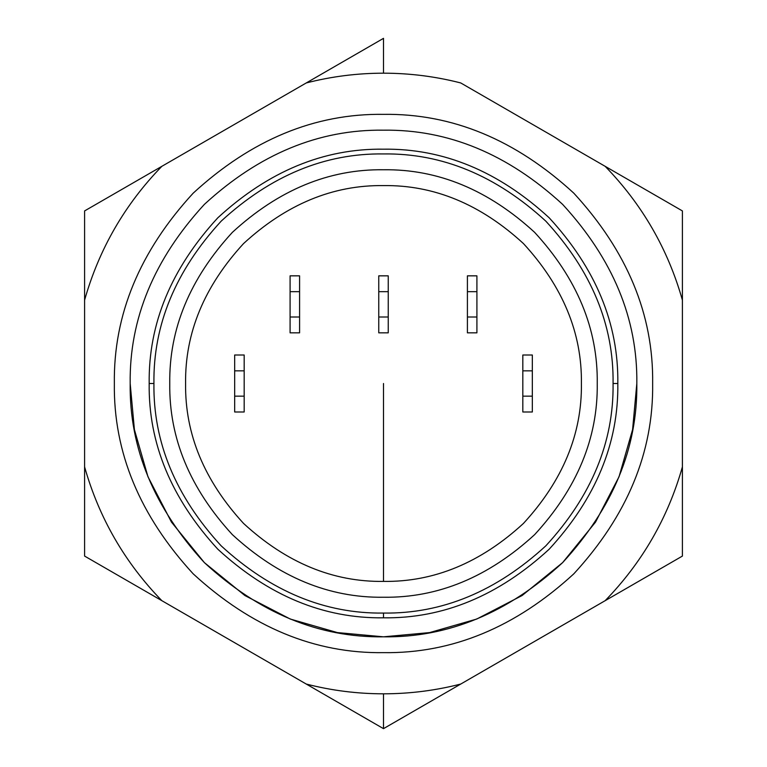 <?xml version="1.0" encoding="UTF-8"?>
<svg xmlns="http://www.w3.org/2000/svg" width="767" height="767" viewBox="0 0 767 767"><rect width="100%" height="100%" fill="white"/><g stroke="black" fill="none" stroke-linecap="round" stroke-linejoin="round"><path stroke-width="1.15" d="M161.847 600.676C124.839 562.575 99.087 517.974 84.591 466.873L84.591 556.075L161.847 600.676L84.591 556.075L84.591 300.127C99.087 249.026 124.839 204.425 161.847 166.324L84.591 210.925L84.591 300.127L84.591 210.925L306.254 82.951C331.593 76.451 357.336 73.201 383.5 73.181L383.5 38.35L306.254 82.951L383.5 38.35L383.5 73.181C409.664 73.201 435.407 76.451 460.746 82.951L605.153 166.324C642.161 204.425 667.913 249.026 682.409 300.127L682.409 210.925L605.153 166.324L682.409 210.925L682.409 466.873C667.913 517.974 642.161 562.575 605.153 600.676L682.409 556.075L682.409 466.873L682.409 556.075L460.746 684.049C435.407 690.549 409.664 693.799 383.5 693.819C357.336 693.799 331.593 690.549 306.254 684.049L383.5 728.65L383.5 693.819L383.5 728.65L460.746 684.049L383.5 728.65L161.847 600.676L306.254 684.049C331.593 690.549 357.336 693.799 383.5 693.819C409.664 693.799 435.407 690.549 460.746 684.049L605.153 600.676C642.161 562.575 667.913 517.974 682.409 466.873L682.409 300.127C667.913 249.026 642.161 204.425 605.153 166.324L460.746 82.951C435.407 76.451 409.664 73.201 383.5 73.181C357.336 73.201 331.593 76.451 306.254 82.951L161.847 166.324C124.839 204.425 99.087 249.026 84.591 300.127L84.591 466.873C99.087 517.974 124.839 562.575 161.847 600.676M652.65 383.5C653.58 452.194 627.301 515.635 573.821 573.821C515.635 627.301 452.194 653.58 383.5 652.65C314.806 653.58 251.365 627.301 193.179 573.821C139.699 515.635 113.42 452.194 114.35 383.5C113.42 314.806 139.699 251.365 193.179 193.179C251.365 139.699 314.806 113.42 383.5 114.35C452.194 113.42 515.635 139.699 573.821 193.179C627.301 251.365 653.58 314.806 652.65 383.5C653.58 452.194 627.301 515.635 573.821 573.821C515.635 627.301 452.194 653.58 383.5 652.65C314.806 653.58 251.365 627.301 193.179 573.821C139.699 515.635 113.42 452.194 114.35 383.5C113.42 314.806 139.699 251.365 193.179 193.179C251.365 139.699 314.806 113.42 383.5 114.35C452.194 113.42 515.635 139.699 573.821 193.179C627.301 251.365 653.58 314.806 652.65 383.5M636.821 383.5C637.693 318.851 612.958 259.141 562.623 204.377C507.859 154.042 448.149 129.307 383.5 130.179C318.851 129.307 259.141 154.042 204.377 204.377C154.042 259.141 129.307 318.851 130.179 383.5C129.307 448.149 154.042 507.859 204.377 562.623C259.141 612.958 318.851 637.693 383.5 636.821C448.149 637.693 507.859 612.958 562.623 562.623C612.958 507.859 637.693 448.149 636.821 383.5L632.593 429.597L619.036 476.748L595.528 522.116L562.623 562.623L522.116 595.528L476.748 619.036L429.597 632.593L383.5 636.821L337.403 632.593L290.252 619.036L244.884 595.528L204.377 562.623L171.472 522.116L147.964 476.748L134.407 429.597L130.179 383.5L134.407 429.597L147.964 476.748L171.472 522.116L204.377 562.623L244.884 595.528L290.252 619.036L337.403 632.593L383.5 636.821L429.597 632.593L476.748 619.036L522.116 595.528L562.623 562.623L595.528 522.116L619.036 476.748L632.593 429.597L636.821 383.5L632.593 429.597L619.036 476.748L595.528 522.116L562.623 562.623L522.116 595.528L476.748 619.036L429.597 632.593L383.5 636.821C318.851 637.693 259.141 612.958 204.377 562.623C154.042 507.859 129.307 448.149 130.179 383.5C129.307 318.851 154.042 259.141 204.377 204.377C259.141 154.042 318.851 129.307 383.5 130.179C448.149 129.307 507.859 154.042 562.623 204.377C612.958 259.141 637.693 318.851 636.821 383.5C637.693 448.149 612.958 507.859 562.623 562.623C507.859 612.958 448.149 637.693 383.5 636.821C448.149 637.693 507.859 612.958 562.623 562.623C612.958 507.859 637.693 448.149 636.821 383.5C637.693 318.851 612.958 259.141 562.623 204.377C507.859 154.042 448.149 129.307 383.5 130.179C318.851 129.307 259.141 154.042 204.377 204.377C154.042 259.141 129.307 318.851 130.179 383.5C129.307 448.149 154.042 507.859 204.377 562.623C259.141 612.958 318.851 637.693 383.5 636.821L337.403 632.593L290.252 619.036L244.884 595.528L204.377 562.623L171.472 522.116L147.964 476.748L134.407 429.597L130.179 383.5M378.754 317.001L378.754 275.842L388.246 275.842L388.246 332.84L378.754 332.84L378.754 317.001L388.246 317.001L388.246 291.671L378.754 291.671L378.754 332.84L388.246 332.84L388.246 317.001L378.754 317.001M388.246 275.842L378.754 275.842L378.754 291.671L388.246 291.671L388.246 275.842M290.089 317.001L290.089 275.842L299.59 275.842L299.59 332.84L290.089 332.84L290.089 317.001L299.59 317.001L299.59 291.671L290.089 291.671L290.089 332.84L299.59 332.84L299.59 317.001L290.089 317.001M299.59 275.842L290.089 275.842L290.089 291.671L299.59 291.671L299.59 275.842M467.41 317.001L467.41 275.842L476.911 275.842L476.911 332.84L467.41 332.84L467.41 317.001L476.911 317.001L476.911 291.671L467.41 291.671L467.41 332.84L476.911 332.84L476.911 317.001L467.41 317.001M476.911 275.842L467.41 275.842L467.41 291.671L476.911 291.671L476.911 275.842M522.826 396.165L522.826 355.006L532.327 355.006L532.327 411.994L522.826 411.994L522.826 396.165L532.327 396.165L532.327 370.835L522.826 370.835L522.826 411.994L532.327 411.994L532.327 396.165L522.826 396.165M532.327 355.006L522.826 355.006L522.826 370.835L532.327 370.835L532.327 355.006M244.174 396.165L244.174 411.994L234.673 411.994L234.673 355.006L244.174 355.006L244.174 396.165L244.174 370.835L234.673 370.835L234.673 396.165L244.174 396.165L234.673 396.165L234.673 411.994L244.174 411.994L244.174 396.165M234.673 355.006L234.673 370.835L244.174 370.835L244.174 355.006L234.673 355.006M383.5 581.405C434.007 582.086 480.66 562.767 523.439 523.439C562.767 480.66 582.086 434.007 581.405 383.5C582.086 332.993 562.767 286.34 523.439 243.561C480.66 204.233 434.007 184.914 383.5 185.595C332.993 184.914 286.34 204.233 243.561 243.561C204.233 286.34 184.914 332.993 185.595 383.5C184.914 434.007 204.233 480.66 243.561 523.439C286.34 562.767 332.993 582.086 383.5 581.405C434.007 582.086 480.66 562.767 523.439 523.439C562.767 480.66 582.086 434.007 581.405 383.5C582.086 332.993 562.767 286.34 523.439 243.561C480.66 204.233 434.007 184.914 383.5 185.595C332.993 184.914 286.34 204.233 243.561 243.561C204.233 286.34 184.914 332.993 185.595 383.5C184.914 434.007 204.233 480.66 243.561 523.439C286.34 562.767 332.993 582.086 383.5 581.405L383.5 383.5M383.5 617.818C443.307 618.624 498.531 595.748 549.191 549.191C595.748 498.531 618.624 443.307 617.818 383.5C618.624 323.693 595.748 268.469 549.191 217.809C498.531 171.252 443.307 148.376 383.5 149.181C323.693 148.376 268.469 171.252 217.809 217.809C171.252 268.469 148.376 323.693 149.181 383.5C148.376 443.307 171.252 498.531 217.809 549.191C268.469 595.748 323.693 618.624 383.5 617.818L383.5 613.073L383.5 617.818C443.307 618.624 498.531 595.748 549.191 549.191C595.748 498.531 618.624 443.307 617.818 383.5C618.624 323.693 595.748 268.469 549.191 217.809C498.531 171.252 443.307 148.376 383.5 149.181C323.693 148.376 268.469 171.252 217.809 217.809C171.252 268.469 148.376 323.693 149.181 383.5C148.376 443.307 171.252 498.531 217.809 549.191C268.469 595.748 323.693 618.624 383.5 617.818M153.927 383.5L149.181 383.5L153.927 383.5M613.073 383.5L617.818 383.5L613.073 383.5M383.5 613.073C442.089 613.859 496.201 591.443 545.836 545.836C591.443 496.201 613.859 442.089 613.073 383.5C613.859 324.911 591.443 270.799 545.836 221.164C496.201 175.557 442.089 153.141 383.5 153.927C324.911 153.141 270.799 175.557 221.164 221.164C175.557 270.799 153.141 324.911 153.927 383.5C153.141 442.089 175.557 496.201 221.164 545.836C270.799 591.443 324.911 613.859 383.5 613.073C324.911 613.859 270.799 591.443 221.164 545.836C175.557 496.201 153.141 442.089 153.927 383.5C153.141 324.911 175.557 270.799 221.164 221.164C270.799 175.557 324.911 153.141 383.5 153.927C442.089 153.141 496.201 175.557 545.836 221.164C591.443 270.799 613.859 324.911 613.073 383.5C613.859 442.089 591.443 496.201 545.836 545.836C496.201 591.443 442.089 613.859 383.5 613.073C442.089 613.859 496.201 591.443 545.836 545.836C591.443 496.201 613.859 442.089 613.073 383.5C613.859 324.911 591.443 270.799 545.836 221.164C496.201 175.557 442.089 153.141 383.5 153.927C324.911 153.141 270.799 175.557 221.164 221.164C175.557 270.799 153.141 324.911 153.927 383.5C153.141 442.089 175.557 496.201 221.164 545.836C270.799 591.443 324.911 613.859 383.5 613.073M383.5 597.244C438.053 597.972 488.426 577.1 534.637 534.637C577.1 488.426 597.972 438.053 597.244 383.5C597.972 328.947 577.1 278.574 534.637 232.363C488.426 189.9 438.053 169.028 383.5 169.756C328.947 169.028 278.574 189.9 232.363 232.363C189.9 278.574 169.028 328.947 169.756 383.5C169.028 438.053 189.9 488.426 232.363 534.637C278.574 577.1 328.947 597.972 383.5 597.244C438.053 597.972 488.426 577.1 534.637 534.637C577.1 488.426 597.972 438.053 597.244 383.5C597.972 328.947 577.1 278.574 534.637 232.363C488.426 189.9 438.053 169.028 383.5 169.756C328.947 169.028 278.574 189.9 232.363 232.363C189.9 278.574 169.028 328.947 169.756 383.5C169.028 438.053 189.9 488.426 232.363 534.637C278.574 577.1 328.947 597.972 383.5 597.244"/></g></svg>
